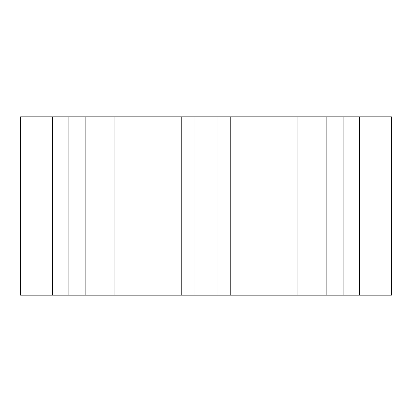 <?xml version="1.0" encoding="UTF-8"?>
<svg xmlns="http://www.w3.org/2000/svg" width="412" height="412" viewBox="0 0 412 412"><rect width="100%" height="100%" fill="white"/><g stroke="black" fill="none" stroke-linecap="round" stroke-linejoin="round"><path stroke-width="0.62" d="M20.6 295.162L24.061 295.162L24.061 116.838L20.6 116.838L20.6 295.162M297.037 116.838L297.037 295.162L343.139 295.162L343.139 116.838L230.766 116.838L230.766 295.162L266.991 295.162L266.991 116.838M343.139 116.838L359.511 116.838L359.511 295.162L391.4 295.162L391.4 116.838L359.511 116.838M24.061 116.838L52.489 116.838L52.489 295.162L85.84 295.162L85.84 116.838L52.489 116.838M85.84 116.838L114.963 116.838L114.963 295.162L218.005 295.162L218.005 116.838L114.963 116.838M218.005 116.838L230.766 116.838M297.037 295.162L266.991 295.162M230.766 295.162L218.005 295.162M114.963 295.162L85.84 295.162M52.489 295.162L24.061 295.162M359.511 295.162L343.139 295.162M326.16 295.162L326.16 116.838M193.995 116.838L193.995 295.162M181.234 116.838L181.234 295.162M387.939 295.162L387.939 116.838M145.009 116.838L145.009 295.162M68.861 116.838L68.861 295.162"/></g></svg>
